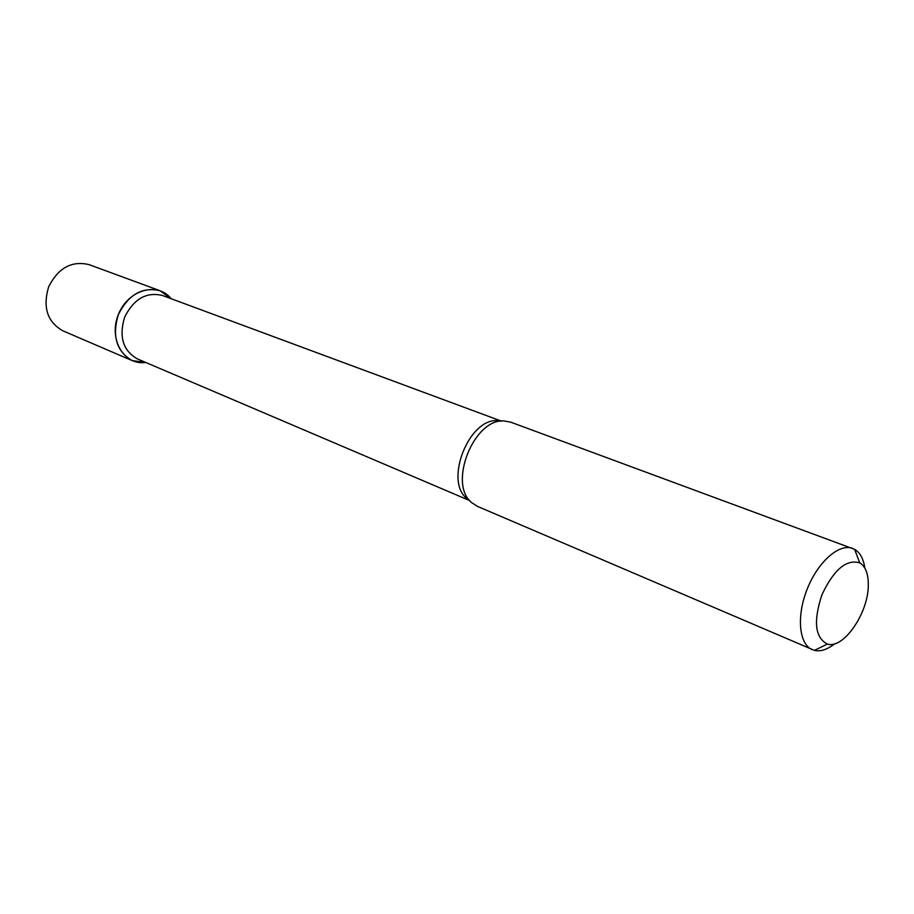 <?xml version="1.0" encoding="UTF-8"?>
<svg xmlns="http://www.w3.org/2000/svg" width="914" height="914" viewBox="0 0 914 914"><rect width="100%" height="100%" fill="white"/><g stroke="black" fill="none" stroke-linecap="round" stroke-linejoin="round"><path stroke-width="1.37" d="M132.233 360.619L145.726 362.435C123.996 365.749 108.24 339.163 118.363 314.61C127.891 289.829 157.619 281.352 171.112 298.695L160.064 290.743L89.126 264.649C71.749 260.467 58.256 267.859 48.648 286.847C42.581 307.241 47.288 321.888 62.78 330.788L132.233 360.619C116.501 351.49 111.874 336.146 118.363 314.61C128.463 294.514 142.367 286.562 160.064 290.743M469.773 500.632L137.226 358.825C122.956 350.565 118.763 336.66 124.658 317.124C133.81 298.878 146.411 291.669 162.452 295.485L501.432 421.137M834.688 643.776C827.353 649.568 820.589 651.773 814.397 650.38L477.439 506.367L471.864 502.78C447.574 484.169 474 417.835 504.437 421.011L510.937 422.245L854.636 549.348C860.097 552.593 863.49 558.842 864.838 568.085M812.295 649.671C798.962 644.29 796.323 616.105 807.222 588.993C817.95 561.802 839.246 543.144 852.625 548.411M868.3 585.154C868.449 613.008 843.473 649.408 827.399 644.073C815.025 637.732 813.197 621.326 821.914 594.843C833.785 569.616 846.398 558.957 859.743 562.864C865.558 566.429 868.403 573.866 868.3 585.154M469.373 500.152C441.382 484.888 469.99 413.059 500.815 421.217M859.743 562.864L854.636 549.348M827.399 644.073L814.397 650.38"/></g></svg>
